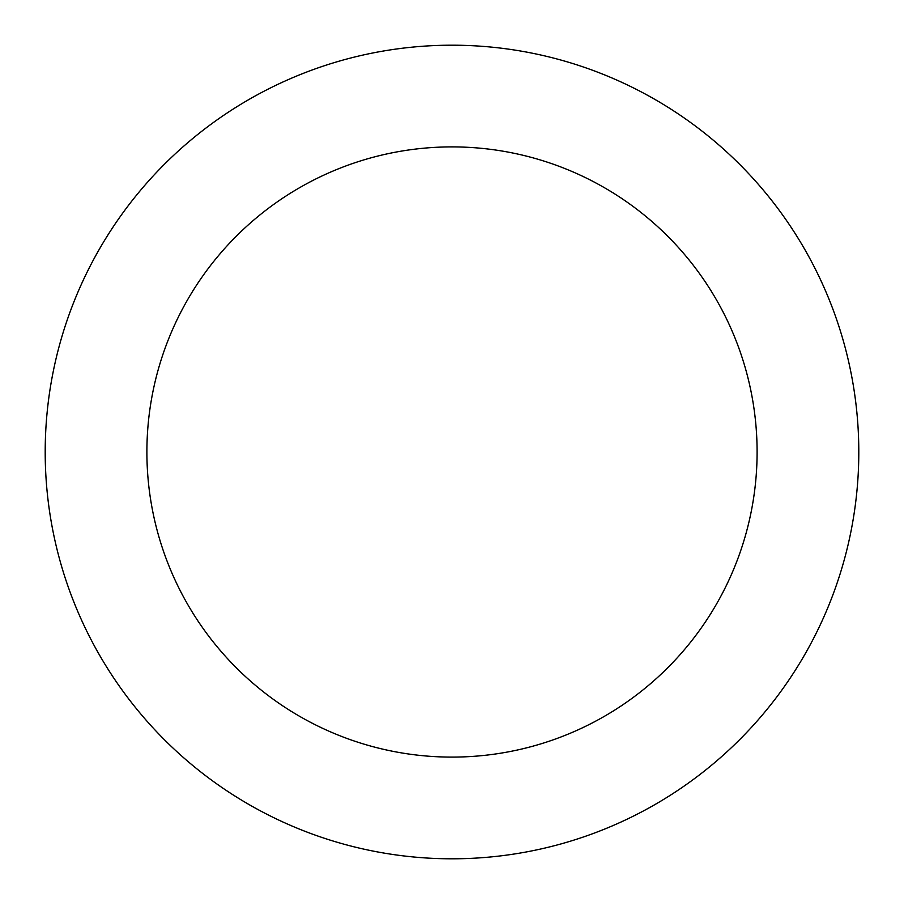 <?xml version="1.0" encoding="UTF-8"?>
<svg xmlns="http://www.w3.org/2000/svg" width="904" height="904" viewBox="0 0 904 904"><rect width="100%" height="100%" fill="white"/><g stroke="black" fill="none" stroke-linecap="round" stroke-linejoin="round"><path stroke-width="0.68" stroke-dasharray="4.52 3.39" d="M858.8 452A406.8 406.8 0 0 0 248.6 99.7A406.8 406.8 0 0 0 248.6 804.3A406.8 406.8 0 0 0 858.8 452M757.1 452A305.1 305.1 0 0 0 299.45 187.772A305.1 305.1 0 0 0 299.45 716.228A305.1 305.1 0 0 0 757.1 452"/><path stroke-width="1.36" d="M757.1 452A305.1 305.1 0 0 0 299.45 187.772A305.1 305.1 0 0 0 299.45 716.228A305.1 305.1 0 0 0 757.1 452M858.8 452A406.8 406.8 0 0 0 248.6 99.7A406.8 406.8 0 0 0 248.6 804.3A406.8 406.8 0 0 0 858.8 452"/></g></svg>

